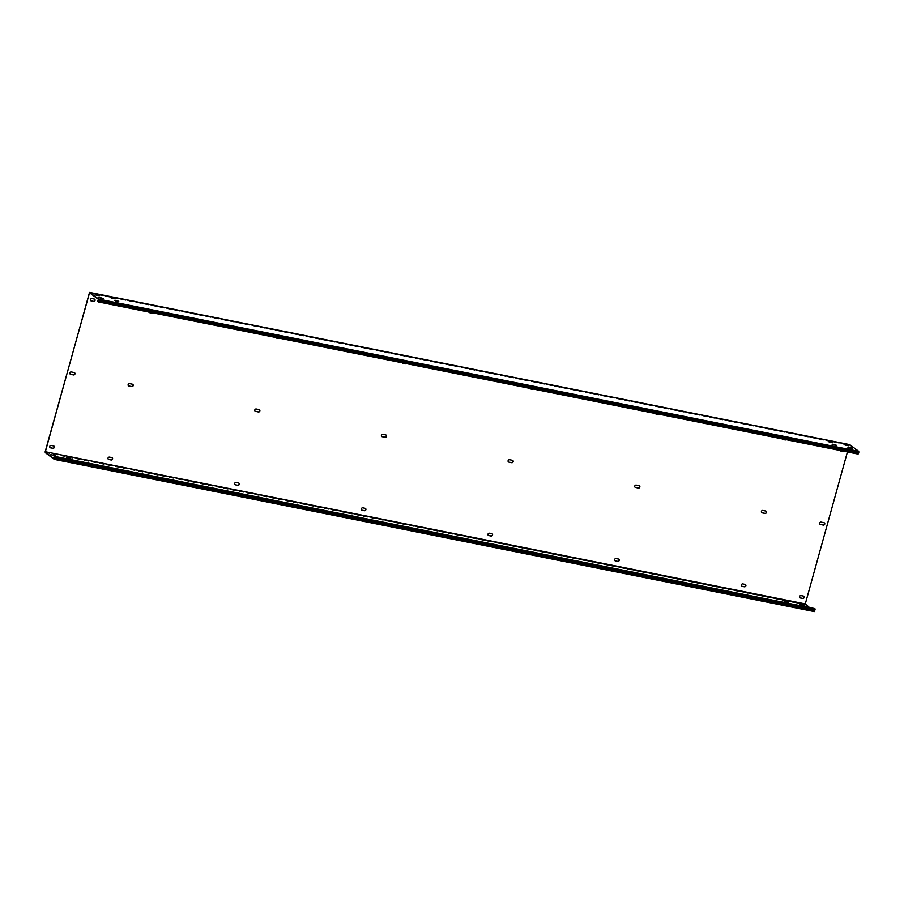 <?xml version="1.0" encoding="UTF-8"?>
<svg xmlns="http://www.w3.org/2000/svg" width="904" height="904" viewBox="0 0 904 904"><rect width="100%" height="100%" fill="white"/><g stroke="black" fill="none" stroke-linecap="round" stroke-linejoin="round"><path stroke-width="0.68" stroke-dasharray="4.52 3.39" d="M98.717 300.071L858.653 452.26L858.325 453.458L98.389 301.224M858.653 452.26L849.5 445.005L847.432 451.943M858.043 454.057L97.564 301.484M844.969 445.017L848.325 445.74M848.845 447.887L852.189 448.599M828.505 441.728L831.861 442.44M832.369 444.587L835.725 445.31M95.157 294.862L98.513 295.585M99.033 297.732L102.378 298.444M111.621 298.162L114.977 298.885M115.497 301.032L118.842 301.744M849.523 444.598L805.148 603.815L805.215 604.832L814.301 611.567M824.29 522.817A1.266 1.141 126.5 0 0 823.793 522.58L821.013 522.015A1.266 1.141 126.5 0 0 819.996 524.286M766.027 511.144A1.266 1.141 126.5 0 0 765.53 510.907L762.75 510.353A1.266 1.141 126.5 0 0 761.733 512.613M639.365 485.787A1.266 1.141 126.5 0 0 638.879 485.538L636.088 484.985A1.266 1.141 126.5 0 0 635.083 487.256M512.715 460.418A1.266 1.141 126.5 0 0 512.218 460.181L509.438 459.616A1.266 1.141 126.5 0 0 508.421 461.887M386.053 435.061A1.266 1.141 126.5 0 0 385.567 434.813L382.776 434.259A1.266 1.141 126.5 0 0 381.77 436.53M259.392 409.693A1.266 1.141 126.5 0 0 258.906 409.455L256.114 408.89A1.266 1.141 126.5 0 0 255.109 411.162M132.741 384.324A1.266 1.141 126.5 0 0 132.244 384.087L129.464 383.533A1.266 1.141 126.5 0 0 128.447 385.793M74.478 372.663A1.266 1.141 126.5 0 0 73.981 372.425L71.201 371.86A1.266 1.141 126.5 0 0 70.184 374.132M803.667 596.199A1.266 1.141 126.5 0 0 803.181 595.951L800.899 595.499A1.266 1.141 126.5 0 0 799.893 597.77M844.166 451.288A1.266 1.141 126.5 0 0 843.907 449.096L844.053 449.198A1.266 1.141 126.5 0 1 844.392 451.333M843.907 449.096L841.624 448.633A1.266 1.141 126.5 0 0 840.618 450.904M745.404 584.526A1.266 1.141 126.5 0 0 744.919 584.289L742.636 583.837A1.266 1.141 126.5 0 0 741.63 586.097M785.904 439.626A1.266 1.141 126.5 0 0 785.644 437.423L785.791 437.536A1.266 1.141 126.5 0 1 786.13 439.672M785.644 437.423L783.361 436.971A1.266 1.141 126.5 0 0 782.356 439.242M618.754 559.169A1.266 1.141 126.5 0 0 618.257 558.921L615.986 558.469A1.266 1.141 126.5 0 0 614.969 560.74M659.253 414.258A1.266 1.141 126.5 0 0 658.993 412.066L659.129 412.167A1.266 1.141 126.5 0 1 659.479 414.303M658.993 412.066L656.711 411.602A1.266 1.141 126.5 0 0 655.694 413.874M492.092 533.801A1.266 1.141 126.5 0 0 491.606 533.563L489.324 533.1A1.266 1.141 126.5 0 0 488.307 535.371M532.592 388.889A1.266 1.141 126.5 0 0 532.332 386.697L532.479 386.799A1.266 1.141 126.5 0 1 532.818 388.946M532.332 386.697L530.049 386.245A1.266 1.141 126.5 0 0 529.043 388.505M365.431 508.443A1.266 1.141 126.5 0 0 364.945 508.195L362.662 507.743A1.266 1.141 126.5 0 0 361.656 510.003M405.93 363.532A1.266 1.141 126.5 0 0 405.67 361.329L405.817 361.442A1.266 1.141 126.5 0 1 406.156 363.577M405.67 361.329L403.399 360.877A1.266 1.141 126.5 0 0 402.382 363.148M238.78 483.075A1.266 1.141 126.5 0 0 238.283 482.838L236.012 482.374A1.266 1.141 126.5 0 0 234.995 484.646M279.279 338.164A1.266 1.141 126.5 0 0 279.02 335.972L279.166 336.073A1.266 1.141 126.5 0 1 279.505 338.209M279.02 335.972L276.737 335.508A1.266 1.141 126.5 0 0 275.731 337.78M112.119 457.706A1.266 1.141 126.5 0 0 111.633 457.469L109.35 457.017A1.266 1.141 126.5 0 0 108.344 459.277M152.618 312.807A1.266 1.141 126.5 0 0 152.358 310.603L152.505 310.716A1.266 1.141 126.5 0 1 152.844 312.852M152.358 310.603L150.075 310.151A1.266 1.141 126.5 0 0 149.07 312.422M53.856 446.045A1.266 1.141 126.5 0 0 53.37 445.796L51.087 445.344A1.266 1.141 126.5 0 0 50.082 447.616M94.095 298.941L91.812 298.478A1.266 1.141 126.5 0 0 90.807 300.749M841.624 448.633L844.053 449.198M841.771 448.746A1.266 1.141 126.5 0 0 840.347 450.52M783.361 436.971L785.791 437.536M783.508 437.073A1.266 1.141 126.5 0 0 782.084 438.858M656.711 411.602L659.129 412.167M656.858 411.715A1.266 1.141 126.5 0 0 655.423 413.49M530.049 386.245L532.479 386.799M530.196 386.347A1.266 1.141 126.5 0 0 528.772 388.132M403.399 360.877L405.817 361.442M403.534 360.978A1.266 1.141 126.5 0 0 402.111 362.764M276.737 335.508L279.166 336.073M276.884 335.621A1.266 1.141 126.5 0 0 275.449 337.407M150.075 310.151L152.505 310.716M150.222 310.253A1.266 1.141 126.5 0 0 148.798 312.038M800.65 604.832L804.006 605.556M807.102 608.211L803.532 607.646L807.973 608.855L808.752 608.878L807.204 607.816L803.645 607.239L807.204 607.816M784.186 601.533L787.542 602.256M787.847 604.358L792.401 605.183L787.96 603.962M50.839 454.678L54.195 455.401M67.303 457.978L70.659 458.701M73.755 461.356L70.184 460.78L71.834 461.447L75.405 462.023L73.868 460.961L70.297 460.385L73.868 460.961M814.436 611.172L54.5 458.995L814.436 611.172L814.447 608.934L54.5 456.757M814.414 611.16L809.498 607.522M55.02 457.639L59.054 458.317L55.065 457.198M858.156 453.661L98.242 301.484L858.167 453.661M858.325 453.458L98.378 301.281M98.683 299.563L858.619 451.751M89.586 292.839L849.534 445.017M89.191 293.02L849.127 445.209M90.23 293.303L849.274 445.31M45.2 451.638L805.148 603.815M45.268 452.655L805.215 604.832M54.726 458.69L814.673 610.867M55.054 457.481L815.001 609.669M55.031 457.141L814.979 609.33M849.5 445.005L89.564 292.828"/><path stroke-width="1.36" d="M89.699 292.433L849.647 444.621L89.643 292.41L98.785 299.167L98.525 301.382L97.564 301.484L98.208 301.473M98.852 300.184L858.8 452.362L858.472 453.571L858.088 454.079L98.197 301.891M858.8 452.362L858.732 451.345L849.647 444.621M98.231 301.484L98.683 299.563L90.23 293.303M98.389 301.224L97.677 301.077M848.325 445.74L844.969 445.017M852.189 448.599L848.845 447.887M831.861 442.44L828.505 441.728M835.725 445.31L832.369 444.587M98.513 295.585L95.157 294.862M102.378 298.444L99.033 297.732M114.977 298.885L111.621 298.162M118.842 301.744L115.497 301.032M848.528 445.785L844.087 444.565L848.528 445.785M851.534 448L847.963 447.423L851.421 448.407M829.284 441.932L832.855 442.497L829.284 441.932M832.279 444.146L836.72 445.367L832.177 444.519M95.937 295.066L99.508 295.642L95.937 295.066M98.931 297.292L103.372 298.512L98.83 297.665M115.192 298.919L110.751 297.71L115.192 298.919M118.187 301.145L114.616 300.569L118.074 301.541M89.643 292.41L45.2 451.638L45.268 452.655L54.353 459.379L54.873 458.791L814.809 610.98L814.357 611.59L54.409 459.401M89.326 293.133L45.347 451.74L805.283 603.928L847.432 451.943M824.29 522.817A1.266 1.141 126.5 0 1 823.126 524.975L820.346 524.422L823.273 525.088A1.266 1.141 126.5 0 0 824.358 522.862A1.266 1.141 126.5 0 0 823.939 522.681L821.16 522.128A1.266 1.141 126.5 0 0 820.075 524.343A1.266 1.141 126.5 0 0 820.493 524.523M766.027 511.144A1.266 1.141 126.5 0 1 764.863 513.314L762.23 512.862L765.01 513.415A1.266 1.141 126.5 0 0 766.095 511.201A1.266 1.141 126.5 0 0 765.677 511.02L762.897 510.455A1.266 1.141 126.5 0 0 761.812 512.67A1.266 1.141 126.5 0 0 762.23 512.862M639.365 485.787A1.266 1.141 126.5 0 1 638.213 487.945L635.422 487.392L638.36 488.058A1.266 1.141 126.5 0 0 639.444 485.832A1.266 1.141 126.5 0 0 639.026 485.651L636.235 485.098A1.266 1.141 126.5 0 0 635.15 487.312A1.266 1.141 126.5 0 0 635.568 487.493M512.715 460.418A1.266 1.141 126.5 0 1 511.551 462.588L508.918 462.136L511.698 462.69A1.266 1.141 126.5 0 0 512.783 460.475A1.266 1.141 126.5 0 0 512.365 460.283L509.573 459.729A1.266 1.141 126.5 0 0 508.489 461.944A1.266 1.141 126.5 0 0 508.918 462.136M386.053 435.061A1.266 1.141 126.5 0 1 384.901 437.22L382.109 436.666L385.036 437.321A1.266 1.141 126.5 0 0 386.132 435.106A1.266 1.141 126.5 0 0 385.703 434.926L382.923 434.361A1.266 1.141 126.5 0 0 381.838 436.587A1.266 1.141 126.5 0 0 382.256 436.768M259.392 409.693A1.266 1.141 126.5 0 1 258.239 411.851L255.448 411.297L258.386 411.964A1.266 1.141 126.5 0 0 259.471 409.749A1.266 1.141 126.5 0 0 259.052 409.557L256.261 409.003A1.266 1.141 126.5 0 0 255.177 411.218A1.266 1.141 126.5 0 0 255.595 411.399M132.741 384.324A1.266 1.141 126.5 0 1 131.577 386.494L128.944 386.042L131.724 386.596A1.266 1.141 126.5 0 0 132.809 384.381A1.266 1.141 126.5 0 0 132.391 384.2L129.611 383.635A1.266 1.141 126.5 0 0 128.526 385.85A1.266 1.141 126.5 0 0 128.944 386.042M74.478 372.663A1.266 1.141 126.5 0 1 73.314 374.821L70.535 374.267L73.461 374.934A1.266 1.141 126.5 0 0 74.546 372.708A1.266 1.141 126.5 0 0 74.128 372.527L71.348 371.973A1.266 1.141 126.5 0 0 70.263 374.188A1.266 1.141 126.5 0 0 70.681 374.369M803.667 596.199A1.266 1.141 126.5 0 1 802.515 598.358L800.232 597.906L802.662 598.471A1.266 1.141 126.5 0 0 803.746 596.244A1.266 1.141 126.5 0 0 803.328 596.064L801.046 595.612A1.266 1.141 126.5 0 0 799.961 597.826A1.266 1.141 126.5 0 0 800.379 598.007M840.618 450.904A1.266 1.141 126.5 0 0 840.957 451.039L843.24 451.491A1.266 1.141 126.5 0 0 844.166 451.288M745.404 584.526A1.266 1.141 126.5 0 1 744.252 586.696L742.116 586.346L744.399 586.798A1.266 1.141 126.5 0 0 745.484 584.583A1.266 1.141 126.5 0 0 745.065 584.391L742.783 583.939A1.266 1.141 126.5 0 0 741.698 586.154A1.266 1.141 126.5 0 0 742.116 586.346M782.356 439.242A1.266 1.141 126.5 0 0 782.694 439.367L784.977 439.83A1.266 1.141 126.5 0 0 785.904 439.626M618.754 559.169A1.266 1.141 126.5 0 1 617.59 561.327L615.454 560.977L617.737 561.429A1.266 1.141 126.5 0 0 618.822 559.214A1.266 1.141 126.5 0 0 618.404 559.034L616.121 558.57A1.266 1.141 126.5 0 0 615.036 560.796A1.266 1.141 126.5 0 0 615.454 560.977M655.694 413.874A1.266 1.141 126.5 0 0 656.044 414.009L658.327 414.461A1.266 1.141 126.5 0 0 659.253 414.258M492.092 533.801A1.266 1.141 126.5 0 1 490.94 535.959L488.657 535.507L491.087 536.072A1.266 1.141 126.5 0 0 492.171 533.857A1.266 1.141 126.5 0 0 491.742 533.665L489.471 533.213A1.266 1.141 126.5 0 0 488.386 535.428A1.266 1.141 126.5 0 0 488.804 535.609M529.043 388.505A1.266 1.141 126.5 0 0 529.382 388.641L531.665 389.104A1.266 1.141 126.5 0 0 532.592 388.889M365.431 508.443A1.266 1.141 126.5 0 1 364.278 510.602L362.142 510.251L364.425 510.703A1.266 1.141 126.5 0 0 365.51 508.489A1.266 1.141 126.5 0 0 365.092 508.308L362.809 507.845A1.266 1.141 126.5 0 0 361.724 510.059A1.266 1.141 126.5 0 0 362.142 510.251M402.382 363.148A1.266 1.141 126.5 0 0 402.732 363.284L405.003 363.736A1.266 1.141 126.5 0 0 405.93 363.532M238.78 483.075A1.266 1.141 126.5 0 1 237.616 485.233L235.345 484.781L237.763 485.346A1.266 1.141 126.5 0 0 238.848 483.12A1.266 1.141 126.5 0 0 238.43 482.939L236.159 482.487A1.266 1.141 126.5 0 0 235.063 484.702A1.266 1.141 126.5 0 0 235.492 484.883M275.731 337.78A1.266 1.141 126.5 0 0 276.07 337.915L278.353 338.367A1.266 1.141 126.5 0 0 279.279 338.164M112.119 457.706A1.266 1.141 126.5 0 1 110.966 459.876L108.83 459.526L111.113 459.978A1.266 1.141 126.5 0 0 112.198 457.763A1.266 1.141 126.5 0 0 111.78 457.571L109.497 457.119A1.266 1.141 126.5 0 0 108.412 459.334A1.266 1.141 126.5 0 0 108.83 459.526M149.07 312.422A1.266 1.141 126.5 0 0 149.409 312.547L151.691 313.01A1.266 1.141 126.5 0 0 152.618 312.807M53.856 446.045A1.266 1.141 126.5 0 1 52.703 448.203L50.421 447.751L52.85 448.316A1.266 1.141 126.5 0 0 53.935 446.09A1.266 1.141 126.5 0 0 53.517 445.909L51.234 445.446A1.266 1.141 126.5 0 0 50.149 447.672A1.266 1.141 126.5 0 0 50.567 447.853M90.807 300.749A1.266 1.141 126.5 0 0 91.146 300.885L93.428 301.337A1.266 1.141 126.5 0 0 94.592 299.179M843.24 451.491L843.387 451.604A1.266 1.141 126.5 0 0 844.392 451.333M840.347 450.52A1.266 1.141 126.5 0 0 841.104 451.141L843.387 451.604M784.977 439.83L785.124 439.932A1.266 1.141 126.5 0 0 786.13 439.672M782.084 438.858A1.266 1.141 126.5 0 0 782.841 439.48L785.124 439.932M658.327 414.461L658.462 414.574A1.266 1.141 126.5 0 0 659.479 414.303M655.423 413.49A1.266 1.141 126.5 0 0 656.191 414.111L658.462 414.574M531.665 389.104L531.812 389.206A1.266 1.141 126.5 0 0 532.818 388.946M528.772 388.132A1.266 1.141 126.5 0 0 529.529 388.754L531.812 389.206M405.003 363.736L405.15 363.849A1.266 1.141 126.5 0 0 406.156 363.577M402.111 362.764A1.266 1.141 126.5 0 0 402.868 363.385L405.15 363.849M278.353 338.367L278.5 338.48A1.266 1.141 126.5 0 0 279.505 338.209M275.449 337.407A1.266 1.141 126.5 0 0 276.217 338.028L278.5 338.48M151.691 313.01L151.838 313.112A1.266 1.141 126.5 0 0 152.844 312.852M148.798 312.038A1.266 1.141 126.5 0 0 149.555 312.66L151.838 313.112M93.575 301.45A1.266 1.141 126.5 0 0 94.66 299.235A1.266 1.141 126.5 0 0 94.242 299.043L91.959 298.591A1.266 1.141 126.5 0 0 90.875 300.806A1.266 1.141 126.5 0 0 91.293 300.987L93.428 301.337M805.283 603.928L809.498 607.522M45.347 451.74L805.317 604.437M54.466 458.983L45.381 452.249M804.006 605.556L800.65 604.832M787.542 602.256L784.186 601.533M54.195 455.401L50.839 454.678M70.659 458.701L67.303 457.978M54.477 459.401L814.357 611.59M54.5 458.995L54.613 456.351L814.56 608.539L814.809 610.98M804.21 605.59L799.769 604.38L804.21 605.59M784.954 601.736L788.525 602.313L784.954 601.736M51.618 454.881L55.189 455.458L51.618 454.881M55.065 457.198L53.833 457.085L55.02 457.639M70.862 458.735L66.421 457.514L70.862 458.735M54.873 458.791L54.613 456.351M858.472 453.571L98.525 301.382M98.785 299.167L858.732 451.345M55.2 457.593L815.148 609.782M55.144 456.746L815.092 608.934M858.088 454.079L98.14 301.891"/></g></svg>
